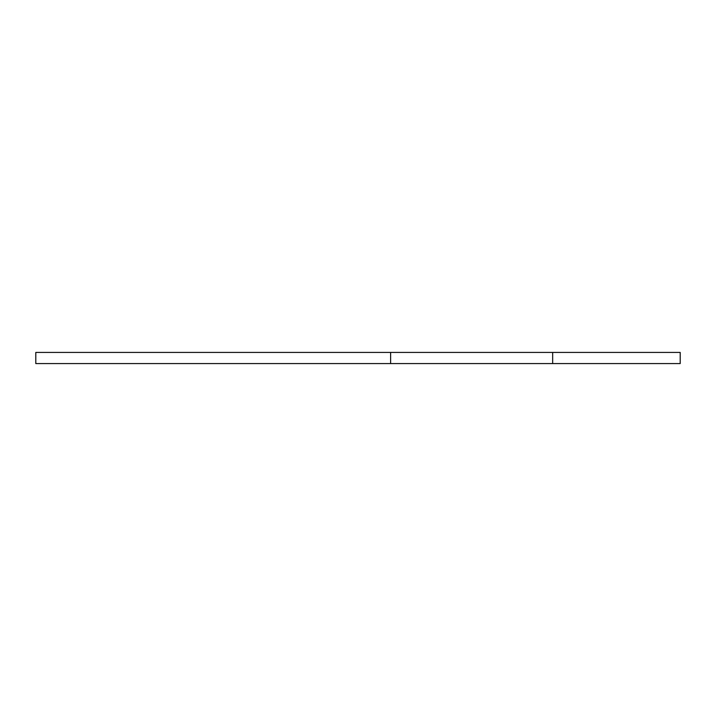 <?xml version="1.0" encoding="UTF-8"?>
<svg xmlns="http://www.w3.org/2000/svg" width="716" height="716" viewBox="0 0 716 716"><rect width="100%" height="100%" fill="white"/><g stroke="black" fill="none" stroke-linecap="round" stroke-linejoin="round"><path stroke-width="1.07" d="M390.614 363.576L35.8 363.576L35.8 352.424L390.614 352.424L390.614 363.576L552.663 363.576L552.663 352.424L390.614 352.424M552.663 352.424L680.2 352.424L680.2 363.576L552.663 363.576"/></g></svg>
